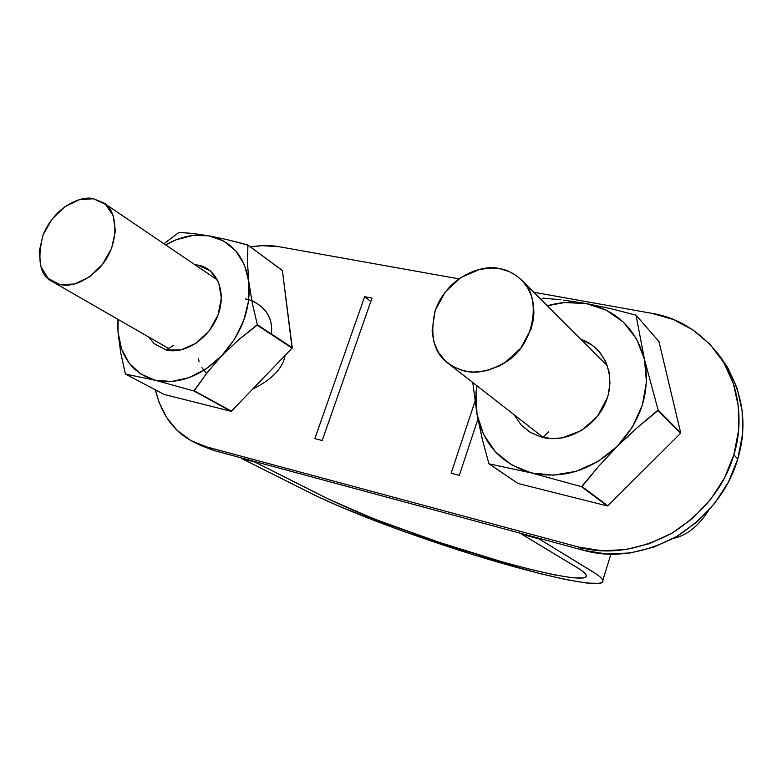<?xml version="1.0" encoding="UTF-8"?>
<svg xmlns="http://www.w3.org/2000/svg" width="782" height="782" viewBox="0 0 782 782"><rect width="100%" height="100%" fill="white"/><g stroke="black" fill="none" stroke-linecap="round" stroke-linejoin="round"><path stroke-width="1.17" d="M602.834 580.244C600.723 577.038 600.009 576.011 584.916 566.95L539.042 538.896L539.218 538.329L539.042 538.896L521.77 534.223L521.956 533.666L521.77 534.223L579.599 569.13C583.343 571.603 585.542 573.587 586.177 575.083L586.011 576.921L583.597 577.976L572.571 577.81L554.409 574.858L530.46 569.404L502.337 561.896L439.572 542.464L378.214 520.431L351.832 509.737L327.902 498.838L255.382 462.23L241.56 458.496L241.746 457.998L241.56 458.496L314.99 495.309L341.763 507.45L404.03 531.564L474.244 555.024L539.58 573.519L566.334 579.658L586.823 583.059L599.511 583.382C602.277 582.942 603.391 581.916 602.854 580.303C602.296 578.68 599.99 576.51 595.933 573.773L539.042 538.896L521.77 534.223L569.208 562.805C584.398 571.798 583.89 572.072 586.226 575.2C589.149 584.594 524.83 570.098 455.153 547.576C424.792 537.684 396.435 527.567 370.052 517.225L327.521 498.652L255.382 462.23L241.56 458.496L314.667 495.143C328.108 501.555 344.012 508.476 362.379 515.895C391.753 527.381 423.248 538.593 456.844 549.521C533.871 574.399 605.796 590.703 602.834 580.244L610.879 554.184M255.558 461.732L255.382 462.23L255.558 461.732M43.069 234.923C55.893 203.985 83.889 195.441 93.498 198.775L103.4 202.734C116.753 208.295 121.728 243.124 100.106 267.268C78.777 288.871 62.189 286.984 52.658 281.764C39.95 275.851 36.754 260.23 43.069 234.923L39.198 251.618L40.996 266.906L48.259 278.5L59.989 284.56L74.456 284.052L89.422 276.955L102.53 264.326L111.66 248.138L115.394 230.993L113.175 215.588L105.453 204.298L93.498 198.775L79.168 199.733L64.613 206.937L51.974 219.273L43.069 234.923M435.183 310.464C448.545 273.671 485.642 264.326 499.287 268.637C506.531 269.419 514.018 273.27 521.75 280.191C541.046 294.785 536.032 343.337 506.863 361.421C478.955 377.383 463.853 373.581 447.988 363.2C433.883 353.132 429.621 335.556 435.183 310.464L432.133 330.454L432.309 333.279L434.147 342.702L438.546 352.516L445.105 360.688L453.648 366.934L463.658 370.795L473.315 372.095L486.267 370.756L499.004 366.132L504.429 363.053L520.734 348.225L531.086 328.939L533.265 320.063L533.94 312.702L533.392 304.002L531.408 295.87L527.303 287.238L522.464 280.914L516.472 275.704L509.581 271.745L500.646 268.891L492.425 267.982L479.786 269.331L460.862 277.522L445.251 291.93L435.183 310.464M719.577 355.859L727.602 367.413L737.133 388.165L742.167 410.97L742.401 434.929L737.758 459.005L733.868 454.782C744.141 422.456 739.352 380.726 716.811 352.33C698.248 330.258 676.577 317.267 651.777 313.328L533.813 292.243L651.777 313.328L673.341 319.506L693.048 329.975L710.085 344.461L723.712 362.467L733.301 383.375L738.355 406.357L738.57 430.501L733.868 454.782L724.396 478.154L710.535 499.59L692.872 518.163L672.197 533.06L649.441 543.676L625.58 549.629L601.632 550.733L578.592 547.058L206.37 446.805L190.7 440.432L177.279 430.511L166.566 417.5L158.902 401.948L155.471 389.895C161.444 414.851 174.2 432.231 193.75 442.045L206.37 446.805L213.662 450.412L200.974 445.603M250.533 246.975L262.058 245.646L279.213 246.731L458.907 278.851L279.213 246.731C270.425 245.089 260.865 245.177 250.533 246.975M322.204 440.51L371.997 298.118L364.627 296.701L314.843 438.643L322.204 440.51L314.843 438.643L364.627 296.701L370.805 301.529L364.627 296.701L371.997 298.118L322.204 440.51M261.061 380.375L273.104 367.863L261.071 380.355M459.308 475.358L477.919 419.132L459.308 475.358L451.116 473.276L459.308 475.358M474.948 401.498L451.116 473.276L474.948 401.498M716.908 352.457L720.74 357.335C742.695 389.309 748.364 423.199 737.758 459.005C728.697 490.128 708.326 515.983 676.635 536.56C643.459 553.881 612.502 558.475 583.753 550.352L578.592 547.058C607.546 555.22 638.747 550.548 672.197 533.06C704.152 512.269 724.709 486.179 733.868 454.782L737.758 459.005L728.374 482.171L714.64 503.413L697.133 521.809L676.635 536.56L654.055 547.068L630.38 552.942L606.627 554.018L583.753 550.352L213.662 450.412L197.582 443.795M578.592 547.058L583.753 550.352L213.662 450.412L206.37 446.805L578.592 547.058M680.682 432.847L658.943 341.509L636.02 315.166L658.943 341.509L680.682 432.847L658.121 410.022L657.955 410.56L680.526 433.355L658.121 410.022L644.436 359.241C650.634 391.186 641.563 420.237 617.233 446.375L637.242 427.686L658.121 410.022L644.436 359.241L636.02 315.166L610.371 308.519L585.992 303.494L564.321 302.575L547.361 305.772C560.352 302.038 573.235 301.285 585.992 303.494L606.158 310.131L623.43 322.155L636.528 338.889L644.436 359.241L636.02 315.166L610.371 308.519L585.992 303.494C616.343 309.897 635.825 328.479 644.436 359.241L646.47 381.821L642.374 404.998L632.394 427.07L617.233 446.375L598.034 461.478L576.246 471.292L553.49 475.173L531.437 472.944C501.497 464.146 483.354 444.577 477.01 414.245L482.103 438.497L488.936 463.824L531.437 472.944L581.505 486.687L598.738 466.219L617.233 446.375C591.163 470.608 562.561 479.464 531.437 472.944L511.604 464.899L495.299 451.722L483.55 434.43L477.01 414.245L476.394 410.247L475.72 398.028L476.805 385.663L475.984 392.515L477.01 414.245L482.826 441.488M543.226 298.157L541.134 299.555L543.226 298.157L560.968 299.799M585.992 303.494L563.441 300.093L585.992 303.494M472.758 382.506L477.01 414.245L472.758 382.506M607.829 505.807L581.505 486.687L607.829 505.807L582.033 486.521L598.738 466.219L617.233 446.375L637.242 427.686L657.955 410.56L680.526 433.355L607.829 505.807L680.526 433.355M607.331 505.954L581.505 486.687L531.437 472.944L488.936 463.824L517.899 483.452L607.331 505.954L517.899 483.452L488.613 463.472M514.185 414.802L521.125 424.958L530.392 432.466L541.515 437.118L552.483 438.653L562.434 437.842L581.681 430.413L597.536 416.249L607.428 397.588L608.259 394.695L609.94 383.18L609.022 371.831L605.6 361.421L599.833 352.32L592.062 345.097L581.026 339.398C604.271 347.149 616.265 375.262 606.275 400.883C596.588 426.591 567.136 443.345 542.855 437.451L548.632 431.762M155.041 380.199C133.008 373.571 120.663 357.501 118.014 331.988L120.653 352.496L125.413 374.07L155.041 380.199L193.877 390.971L206.888 372.994L221.726 355.751C200.329 376.738 178.091 384.881 155.041 380.199L140.604 373.923L129.196 363.219L121.523 348.909L118.014 331.988L118.111 319.418L118.014 331.988L120.653 352.496L125.413 374.07L155.041 380.199L193.877 390.971L231.042 411.283L193.877 390.971L231.443 411.146L292.087 348.137L257.317 324.716L252.205 302.79L248.813 281.823L247.474 262.488L247.923 245.137L227.582 239.732L208.98 235.832C231.443 240.719 244.717 256.046 248.813 281.823L248.608 300.806L243.759 320.395L234.58 339.183L221.726 355.751L206.155 368.899L189 377.677L171.551 381.508L155.041 380.199M178.902 232.459L163.946 243.749L178.902 232.459L191.316 233.319M282.155 270.318L247.679 244.864L227.582 239.732L208.98 235.832L192.636 235.46L175.794 239.888L165.608 244.874C180.261 236.526 194.718 233.505 208.98 235.832L192.695 233.466L208.98 235.832L223.72 241.071L235.832 250.924L244.424 264.805L248.813 281.823C251.012 308.597 241.99 333.24 221.726 355.751L238.745 339.701L257.317 324.716L292.087 348.137L282.4 270.592L247.679 244.864L282.4 270.592L292.243 347.697L257.317 324.716L252.205 302.79L248.813 281.823L247.474 262.488L247.923 245.137L282.4 270.592M117.525 319.076L118.014 331.988M164.093 394.441L125.413 374.07L164.093 394.441L231.042 411.283L164.093 394.441M148.785 337.062L154.132 343.679L166.312 350.033L181.082 349.896L196.165 343.181L209.185 330.884L218.051 314.941L221.365 297.903L218.647 282.449L210.426 270.953L198.042 265.118L194.835 264.678M198.042 265.118C216.985 268.529 226.712 291.813 218.051 314.941C209.674 338.127 185.07 354.647 166.312 350.033L173.262 345.595M194.288 390.824L206.888 372.994L221.726 355.751L238.745 339.701L257.151 325.165L292.087 348.137L231.443 411.146L194.288 390.824M285.137 355.36C282.801 368.342 271.98 379.573 252.684 389.074C271.98 379.573 282.801 368.342 285.137 355.36M199.185 361.812L198.247 358.703L199.185 361.812M206.546 373.425L201.942 367.648M248.774 299.477L245.46 298.968L248.774 299.477C265.675 306.388 273.201 317.873 271.354 333.953C273.123 319.252 266.574 308.02 251.696 300.259M673.449 538.368C686.518 535.621 698.17 526.423 708.404 510.783M168.687 348.518L53.274 282.116M217.582 280.083L103.664 202.909M543.031 437.285L447.988 363.2M607.35 365.702L522.2 280.64M194.073 442.201L201.101 445.672"/></g></svg>
